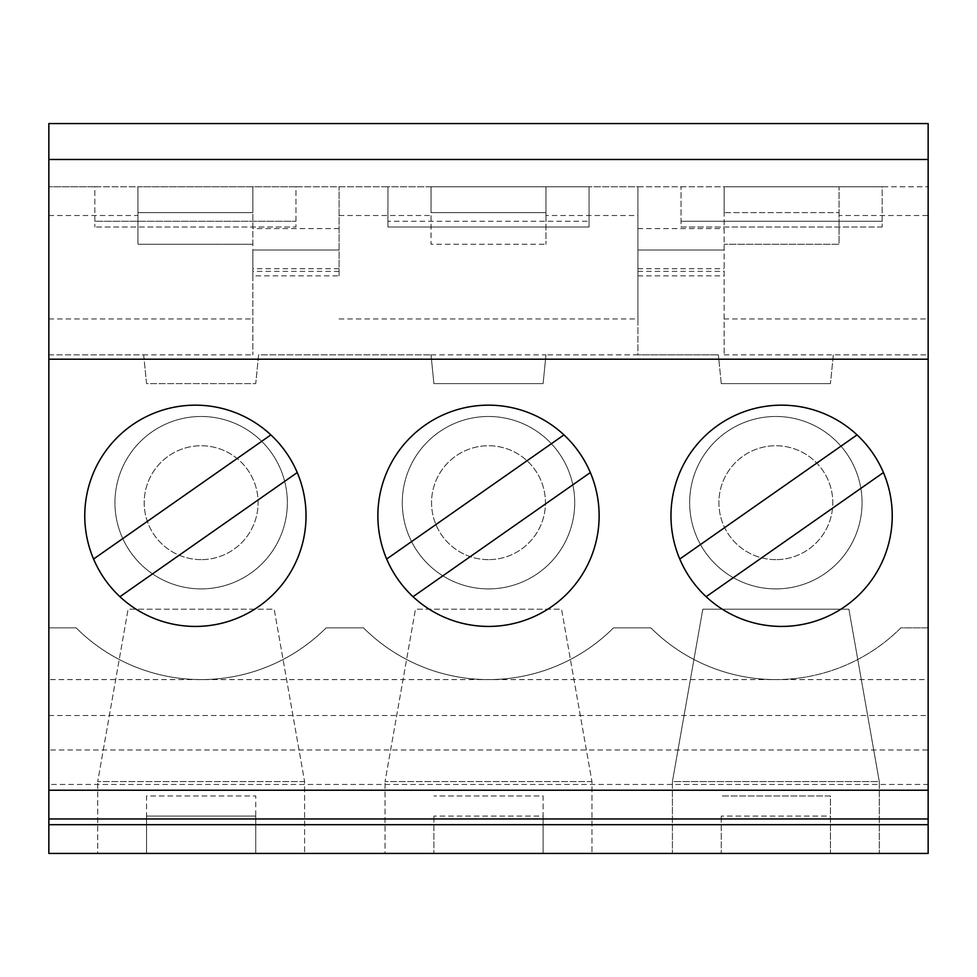 <?xml version="1.0" encoding="UTF-8"?>
<svg xmlns="http://www.w3.org/2000/svg" width="977" height="977" viewBox="0 0 977 977"><rect width="100%" height="100%" fill="white"/><g stroke="black" fill="none" stroke-linecap="round" stroke-linejoin="round"><path stroke-width="0.73" stroke-dasharray="4.88 3.66" d="M706.139 596.703A110.633 110.633 0 0 0 883.428 472.563L706.139 596.703M781.6 405.162A110.633 110.633 0 0 0 679.772 559.039L857.061 434.899A110.633 110.633 0 0 0 781.6 405.162M413.039 596.703A110.633 110.633 0 0 0 590.328 472.563L413.039 596.703M488.5 405.162A110.633 110.633 0 0 0 386.672 559.039L563.961 434.899A110.633 110.633 0 0 0 488.5 405.162M93.572 559.039A110.633 110.633 0 0 0 195.4 626.428A110.633 110.633 0 0 0 270.861 434.899A110.633 110.633 0 0 0 93.572 559.039L270.861 434.899M339.08 275.856L339.08 186.778L339.08 275.856L252.872 275.856L252.872 250.002L252.872 354.883L252.872 244.25L137.928 244.25L137.928 186.778L252.872 186.778L137.928 186.778L252.872 186.778L252.872 275.856M775.848 559.638A56.947 56.947 0 0 1 718.901 502.691A56.947 56.947 0 0 1 775.848 445.744A56.947 56.947 0 0 1 832.795 502.691A56.947 56.947 0 0 1 775.848 559.638A56.947 56.947 0 0 1 718.901 502.691A56.947 56.947 0 0 1 775.848 445.744A56.947 56.947 0 0 1 832.795 502.691A56.947 56.947 0 0 1 775.848 559.638M488.5 559.638A56.947 56.947 0 0 1 431.553 502.691A56.947 56.947 0 0 1 488.5 445.744A56.947 56.947 0 0 1 545.447 502.691A56.947 56.947 0 0 1 488.5 559.638A56.947 56.947 0 0 1 431.553 502.691A56.947 56.947 0 0 1 488.5 445.744A56.947 56.947 0 0 1 545.447 502.691A56.947 56.947 0 0 1 488.5 559.638M201.152 559.638A56.947 56.947 0 0 1 144.205 502.691A56.947 56.947 0 0 1 201.152 445.744A56.947 56.947 0 0 1 258.099 502.691A56.947 56.947 0 0 1 201.152 559.638A56.947 56.947 0 0 1 144.205 502.691A56.947 56.947 0 0 1 201.152 445.744A56.947 56.947 0 0 1 258.099 502.691A56.947 56.947 0 0 1 201.152 559.638M775.848 588.899A86.208 86.208 0 0 1 689.652 502.691A86.208 86.208 0 0 1 775.848 416.483A86.208 86.208 0 0 1 862.056 502.691A86.208 86.208 0 0 1 775.848 588.899A86.208 86.208 0 0 1 689.652 502.691A86.208 86.208 0 0 1 775.848 416.483A86.208 86.208 0 0 1 862.056 502.691A86.208 86.208 0 0 1 775.848 588.899M488.5 588.899A86.208 86.208 0 0 1 402.292 502.691A86.208 86.208 0 0 1 488.5 416.483A86.208 86.208 0 0 1 574.708 502.691A86.208 86.208 0 0 1 488.5 588.899A86.208 86.208 0 0 1 402.292 502.691A86.208 86.208 0 0 1 488.5 416.483A86.208 86.208 0 0 1 574.708 502.691A86.208 86.208 0 0 1 488.5 588.899M201.152 588.899A86.208 86.208 0 0 1 114.944 502.691A86.208 86.208 0 0 1 201.152 416.483A86.208 86.208 0 0 1 287.348 502.691A86.208 86.208 0 0 1 201.152 588.899A86.208 86.208 0 0 1 114.944 502.691A86.208 86.208 0 0 1 201.152 416.483A86.208 86.208 0 0 1 287.348 502.691A86.208 86.208 0 0 1 201.152 588.899M48.85 824.698L48.85 853.434L255.742 853.434L255.742 795.962L255.742 853.434L146.55 853.434L146.55 795.962L255.742 795.962L146.55 795.962L146.55 824.698L48.85 824.698L48.85 679.589L201.152 679.589A176.898 176.898 0 0 1 76.145 627.869L48.85 627.869L48.85 354.883L252.872 354.883M48.85 715.506L928.15 715.506L928.15 627.869L900.855 627.869A176.898 176.898 0 0 1 650.853 627.869L613.495 627.869A176.898 176.898 0 0 1 488.5 679.589L775.848 679.589A176.898 176.898 0 0 1 650.853 627.869L613.495 627.869A176.898 176.898 0 0 1 363.505 627.869L326.147 627.869A176.898 176.898 0 0 1 201.152 679.589L488.5 679.589A176.898 176.898 0 0 1 363.505 627.869L326.147 627.869A176.898 176.898 0 0 1 76.145 627.869L48.85 627.869L48.85 679.589M339.08 318.966L637.92 318.966L637.92 186.778L431.028 186.778L431.028 244.25L545.972 244.25L431.028 244.25L431.028 186.778L252.872 186.778L252.872 244.25L137.928 244.25L137.928 186.778L48.85 186.778L48.85 123.566M143.68 354.883L146.55 383.619L255.742 383.619L258.612 354.883L431.028 354.883L258.612 354.883L255.742 383.619L146.55 383.619L143.68 354.883L48.85 354.883L48.85 186.778L94.83 186.778L94.83 227.006L94.83 221.266L295.97 221.266L94.83 221.266L94.83 186.778L295.97 186.778L295.97 227.006L94.83 227.006L295.97 227.006L295.97 186.778L387.93 186.778L387.93 227.006L589.07 227.006L589.07 186.778L387.93 186.778L387.93 221.266L589.07 221.266L387.93 221.266L387.93 227.006L589.07 227.006L589.07 186.778L882.17 186.778L882.17 227.006L882.17 186.778L928.15 186.778L724.128 186.778L724.128 354.883L724.128 318.966L928.15 318.966L928.15 123.566M724.128 318.966L724.128 186.778L637.92 186.778L637.92 354.883L718.388 354.883L545.972 354.883L637.92 354.883L637.92 318.966M839.072 215.514L839.072 186.778L839.072 212.644L839.072 186.778L724.128 186.778L724.128 212.644L839.072 212.644L724.128 212.644L724.128 186.778L839.072 186.778L839.072 244.25L724.128 244.25L839.072 244.25L839.072 215.514L928.15 215.514M724.128 354.883L928.15 354.883L928.15 318.966M48.85 318.966L252.872 318.966M545.972 215.514L545.972 244.25L545.972 186.778L431.028 186.778L431.028 212.644L545.972 212.644L431.028 212.644L431.028 186.778L545.972 186.778L545.972 215.514L637.92 215.514M146.55 824.698L146.55 853.434L146.55 816.088L146.55 853.434L255.742 853.434L255.742 816.088L146.55 816.088L255.742 816.088L255.742 853.434L543.102 853.434L543.102 795.962L433.898 795.962L543.102 795.962L543.102 853.434L830.45 853.434L830.45 795.962L721.258 795.962L830.45 795.962L830.45 853.434L928.15 853.434L928.15 715.506M721.258 824.698L721.258 853.434L830.45 853.434L830.45 816.088L721.258 816.088L830.45 816.088L830.45 853.434L721.258 853.434L721.258 824.698L543.102 824.698M433.898 824.698L433.898 853.434L543.102 853.434L543.102 816.088L433.898 816.088L543.102 816.088L543.102 853.434L433.898 853.434L433.898 824.698L255.742 824.698M48.85 818.958L928.15 818.958L928.15 749.994L48.85 749.994L48.85 818.958L48.85 749.994M928.15 749.994L928.15 784.47L48.85 784.47M928.15 784.47L928.15 818.958M385.048 853.434L591.952 853.434L385.048 853.434L385.048 781.6L385.048 853.434M672.408 853.434L879.3 853.434L672.408 853.434L672.408 781.6L879.3 781.6L879.3 853.434L879.3 781.6L672.408 781.6L672.408 853.434M97.7 853.434L304.592 853.434L97.7 853.434L97.7 781.6L97.7 853.434M833.32 354.883L830.45 383.619L833.32 354.883L928.15 354.883L928.15 627.869L900.855 627.869A176.898 176.898 0 0 1 775.848 679.589L928.15 679.589M48.85 359.194L928.15 359.194M882.17 227.006L681.03 227.006L681.03 186.778L681.03 227.006L882.17 227.006M882.17 221.266L681.03 221.266L882.17 221.266M431.028 354.883L545.972 354.883L543.102 383.619L433.898 383.619L431.028 354.883L433.898 383.619L543.102 383.619L545.972 354.883M721.258 383.619L718.388 354.883L721.258 383.619L830.45 383.619L721.258 383.619M304.592 781.6L97.7 781.6L304.592 781.6L304.592 853.434L304.592 781.6L274.195 609.184L128.097 609.184L97.7 781.6L128.097 609.184L274.195 609.184L304.592 781.6M591.952 781.6L385.048 781.6L591.952 781.6L591.952 853.434L591.952 781.6L561.543 609.184L415.457 609.184L385.048 781.6L415.457 609.184L561.543 609.184L591.952 781.6M702.805 609.184L672.408 781.6L702.805 609.184L848.903 609.184L702.805 609.184M848.903 609.184L879.3 781.6L848.903 609.184M433.898 816.088L433.898 853.434L433.898 816.088M721.258 816.088L721.258 853.434L721.258 816.088M545.972 212.644L545.972 186.778L545.972 212.644M252.872 212.644L252.872 186.778L252.872 212.644L137.928 212.644L252.872 212.644M137.928 212.644L137.928 186.778L137.928 212.644M339.08 268.675L252.872 268.675M339.08 250.002L252.872 250.002L339.08 250.002M637.92 250.002L724.128 250.002L637.92 250.002M637.92 268.675L724.128 268.675M119.939 596.703L297.228 472.563M339.08 228.594L252.872 228.594M48.85 159.483L928.15 159.483M48.85 215.514L137.928 215.514M339.08 215.514L431.028 215.514M928.15 824.698L830.45 824.698M928.15 790.222L48.85 790.222M339.08 271.398L252.872 271.398M637.92 228.594L724.128 228.594M637.92 271.398L724.128 271.398M637.92 275.856L724.128 275.856"/><path stroke-width="1.47" d="M679.772 559.039A110.633 110.633 0 0 0 706.139 596.703L883.428 472.563A110.633 110.633 0 0 0 857.061 434.899L679.772 559.039M781.6 405.162A110.633 110.633 0 0 0 670.967 515.795A110.633 110.633 0 0 0 781.6 626.428A110.633 110.633 0 0 0 892.233 515.795A110.633 110.633 0 0 0 781.6 405.162M386.672 559.039A110.633 110.633 0 0 0 413.039 596.703L590.328 472.563A110.633 110.633 0 0 0 563.961 434.899L386.672 559.039M488.5 405.162A110.633 110.633 0 0 0 377.867 515.795A110.633 110.633 0 0 0 488.5 626.428A110.633 110.633 0 0 0 599.133 515.795A110.633 110.633 0 0 0 488.5 405.162M195.4 405.162A110.633 110.633 0 0 0 84.767 515.795A110.633 110.633 0 0 0 195.4 626.428A110.633 110.633 0 0 0 306.033 515.795A110.633 110.633 0 0 0 195.4 405.162M928.15 359.194L48.85 359.194L48.85 123.566L928.15 123.566L928.15 818.958L48.85 818.958L48.85 824.698L928.15 824.698L928.15 853.434L48.85 853.434L48.85 824.698M119.939 596.703L297.228 472.563M48.85 359.194L48.85 790.222L928.15 790.222M928.15 818.958L928.15 824.698M48.85 818.958L48.85 790.222M270.861 434.899L93.572 559.039M48.85 159.483L928.15 159.483"/></g></svg>
